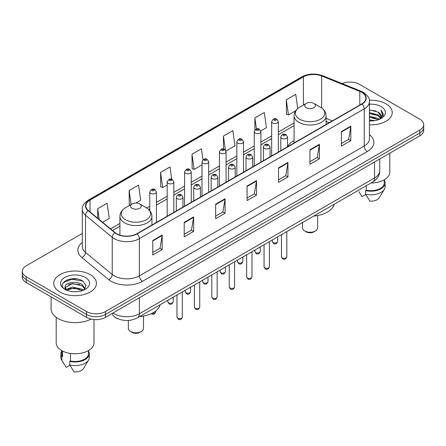 <?xml version="1.0" encoding="UTF-8"?>
<svg xmlns="http://www.w3.org/2000/svg" width="446" height="446" viewBox="0 0 446 446"><rect width="100%" height="100%" fill="white"/><g stroke="black" fill="none" stroke-linecap="round" stroke-linejoin="round"><path stroke-width="0.67" d="M294.076 140.59A23.566 13.603 0 0 0 287.48 146.728M329.126 122.734L326.082 121.502M118.229 318.873A13.335 7.699 180 0 1 114.471 316.794L113.864 316.286A8.892 5.949 129.5 0 1 112.314 313.393M76.868 278.934A17.784 10.269 0 0 0 66.46 280.172M82.298 233.442L26.208 265.822A13.335 7.699 0 0 0 22.3 271.268L22.3 277.077A13.335 7.699 0 0 0 26.208 282.524L86.563 317.368A13.335 7.699 0 0 0 105.429 317.368L419.792 135.874A13.335 7.699 0 0 0 423.7 130.427L423.7 127.523A13.335 7.699 0 0 1 419.792 132.969A13.335 7.699 0 0 0 423.7 127.523L423.7 124.618A13.335 7.699 0 0 0 419.792 119.171L359.437 84.327A13.335 7.699 0 0 0 342.121 83.558M22.3 271.268A13.335 7.699 0 0 0 26.208 276.715L86.563 311.564A13.335 7.699 0 0 0 105.429 311.564L105.429 314.463L419.792 132.969L105.429 314.463A13.335 7.699 0 0 1 86.563 314.463A13.335 7.699 0 0 0 105.429 314.463L105.429 317.368M26.208 276.715L26.208 279.62L86.563 314.463L26.208 279.62A13.335 7.699 0 0 1 22.3 274.173A13.335 7.699 0 0 0 26.208 279.62L26.208 282.524M386.002 103.84A21.341 12.321 0 0 0 369.321 100.261A21.341 12.321 0 0 1 386.002 103.84A21.341 12.321 0 0 1 392.251 112.548A21.341 12.321 0 0 0 386.002 103.84M90.181 274.625A21.341 12.321 0 0 0 66.922 271.954A21.341 12.321 0 0 0 53.749 283.338A21.341 12.321 0 0 0 59.998 292.052A21.341 12.321 0 0 0 83.257 294.722A21.341 12.321 0 0 0 96.431 283.338A21.341 12.321 0 0 0 90.181 274.625A21.341 12.321 0 0 0 66.922 271.954A21.341 12.321 0 0 0 53.749 283.338A21.341 12.321 0 0 0 59.998 292.052A21.341 12.321 0 0 0 83.257 294.722A21.341 12.321 0 0 0 96.431 283.338A21.341 12.321 0 0 0 90.181 274.625M361.7 92.311A14.227 8.212 180 0 1 365.865 98.12A14.227 8.212 180 0 1 361.7 103.929L136.866 233.737A14.227 8.212 180 0 1 115.152 232.639L88.431 210.607A14.227 8.212 180 0 1 85.855 205.896A14.227 8.212 180 0 1 90.02 200.087L303.414 76.885A14.227 8.212 180 0 1 321.638 75.965L359.799 91.391A14.227 8.212 180 0 1 361.7 92.311M361.951 92.166A14.584 8.418 0 0 0 360.006 91.224L321.839 75.798A14.584 8.418 0 0 0 303.163 76.74L89.769 199.942A14.584 8.418 0 0 0 88.135 210.724L114.856 232.756A14.584 8.418 0 0 0 137.117 233.882L361.951 104.074A14.584 8.418 0 0 0 361.951 92.166M152.772 240.489L152.772 255.006L162.199 249.565L162.199 235.042L152.772 240.489M152.772 252.43L160.036 248.238L162.166 235.527A3.557 2.052 -120 0 0 162.199 235.042M159.969 248.271L162.199 249.565M184.209 222.337L184.209 236.859L193.636 231.413L193.636 216.89L184.209 222.337M184.209 234.284L191.473 230.086L193.597 217.375A3.557 2.052 -120 0 0 193.636 216.89M191.406 230.125L193.636 231.413M215.647 204.19L215.647 218.707L225.074 213.26L225.074 198.743L215.647 204.19M215.647 216.132L222.905 211.939L225.035 199.223A3.557 2.052 -120 0 0 225.074 198.743M222.844 211.973L225.074 213.26M341.391 131.587L341.391 146.11L350.824 140.663L350.824 126.146L341.391 131.587M341.391 143.534L348.655 139.336L350.785 126.625A3.557 2.052 -120 0 0 350.824 126.146M348.588 139.375L350.824 140.663M309.953 149.739L309.953 164.256L319.386 158.815L319.386 144.292L309.953 149.739M309.953 161.681L317.217 157.488L319.347 144.777A3.557 2.052 -120 0 0 319.386 144.292M317.156 157.527L319.386 158.815M278.516 167.886L278.516 182.408L287.949 176.962L287.949 162.444L278.516 167.886M278.516 179.833L285.78 175.64L287.91 162.924A3.557 2.052 -120 0 0 287.949 162.444M285.719 175.674L287.949 176.962M247.078 186.038L247.078 200.555L256.511 195.114L256.511 180.591L247.078 186.038M247.078 197.979L254.343 193.787L256.472 181.076A3.557 2.052 -120 0 0 256.511 180.591M254.281 193.826L256.511 195.114M369.422 124.841A21.341 12.321 0 0 0 392.251 112.548A21.341 12.321 0 0 1 369.422 124.841M105.429 311.564L419.792 130.065A13.335 7.699 0 0 0 423.7 124.618M135.902 203.03L140.691 200.265L138.561 185.096L129.128 190.537L129.284 204.97M102.574 222.27L109.253 218.417L107.124 203.242L97.691 208.689L97.691 218.245M225.966 151.032L234.997 145.814L232.873 130.645L223.44 136.091L223.44 149.003M260.798 130.923L266.435 127.668L264.305 112.492L254.878 117.939L254.878 129.987M297.738 108.556L295.743 94.346L286.315 99.793L286.466 114.221M171.732 179.298L169.998 166.943L160.566 172.39L160.716 186.824M202.98 159.802L201.436 148.797L192.003 154.238L192.154 168.672M192.003 154.238L194.133 169.408L201.999 164.869M194.133 169.408L192.003 168.616M223.44 136.091L225.397 150.034M254.878 117.939L256.428 129M286.315 99.793L288.445 114.962L295.681 110.781M288.445 114.962L286.315 114.165M160.566 172.39L162.695 187.56L167.166 184.978M162.695 187.56L160.566 186.762M129.931 205.216L129.128 204.915M129.128 190.537L131.096 204.541M97.691 208.689L99.207 219.493M369.422 119.879L374.841 120.604M369.422 120.788L371.931 120.899M369.422 116.25L378.018 118.43L379.245 119.394M369.422 117.159L378.503 119.679M369.422 112.621L378.018 114.8L380.611 117.694M369.422 113.529L378.018 115.704L380.382 118.123M380.756 118.073L380.867 118.502M379.301 119.372A10.052 5.804 0 0 0 380.962 116.177A10.052 5.804 0 0 0 378.018 112.074L380.951 116.4M380.661 118.179L380.287 118.931M371.055 182.988A18.894 10.91 0 0 0 389.804 172.084L389.804 153.184M369.422 120.872A14.495 8.368 0 0 0 381.157 118.469A14.495 8.368 0 0 0 381.157 106.633A14.495 8.368 0 0 0 369.422 104.225M378.018 112.074L369.422 109.855M380.282 118.937L383.27 115.113L383.365 114.215L380.873 109.9L382.328 114.728L379.457 119.311M358.907 191.696L362.074 196.602L365.737 194.489M366.266 185.753L366.266 190.191A13.335 7.699 0 0 0 384.246 182.971L384.246 179.81M366.266 190.191L365.581 190.587L365.581 194.216L369.929 201.14A8.892 5.135 0 0 0 379.312 197.717L384.357 189.282A14.227 8.212 0 0 0 385.138 186.601L385.138 182.971A14.227 8.212 0 0 0 384.246 180.112M365.581 194.216A14.227 8.212 0 0 0 384.357 189.282M365.581 190.587A14.227 8.212 0 0 0 385.138 182.971M380.873 109.9L383.359 114.388M369.422 110.101L375.878 110.959M382.278 115.035L382.891 116.099M369.422 113.73L375.577 114.499M369.422 117.359L375.577 118.129M382.339 114.667L382.997 115.882M302.522 222.56L302.522 227.895A7.56 4.365 0 0 0 304.735 230.978L306.307 231.887A5.335 3.077 0 0 0 313.85 231.887L315.422 230.978A7.56 4.365 0 0 0 317.636 227.895L317.636 215.546M306.307 231.887L304.735 230.978A7.56 4.365 0 0 0 315.422 230.978M306.307 107.737A5.335 3.077 0 0 0 313.85 107.737A5.335 3.077 0 0 0 313.85 103.383L320.473 107.207A14.701 8.491 0 0 0 320.473 107.207A14.701 8.491 0 0 1 320.473 119.21A14.701 8.491 0 0 1 299.684 119.21A14.701 8.491 0 0 1 299.684 107.207C296.06 109.359 294.193 112.214 294.076 115.776A16.006 9.238 0 0 0 298.764 122.31A16.006 9.238 0 0 0 316.203 124.311A16.006 9.238 0 0 0 326.082 115.776C325.965 112.214 324.097 109.359 320.479 107.207L313.85 103.383A5.335 3.077 0 0 0 306.307 103.383A5.335 3.077 0 0 0 306.307 107.737M313.744 216.076A24.452 14.116 0 0 0 334.255 204.235M128.364 320.457L128.364 328.44A7.56 4.365 0 0 0 130.578 331.529L132.15 332.437A5.335 3.077 0 0 0 139.693 332.437L141.265 331.529A7.56 4.365 0 0 0 143.478 328.44L143.478 316.097M132.15 332.437L130.578 331.529A7.56 4.365 0 0 0 141.265 331.529M132.15 208.288A5.335 3.077 0 0 0 139.693 208.288A5.335 3.077 0 0 0 139.693 203.934L146.316 207.758A14.701 8.491 0 0 1 146.316 219.761A14.701 8.491 0 0 1 125.527 219.761A14.701 8.491 0 0 1 125.521 207.758C121.903 209.91 120.035 212.764 119.918 216.327A16.006 9.238 0 0 0 124.601 222.861A16.006 9.238 0 0 0 142.045 224.862A16.006 9.238 0 0 0 151.924 216.327C151.807 212.764 149.94 209.91 146.316 207.758L139.693 203.934A5.335 3.077 0 0 0 132.15 203.934A5.335 3.077 0 0 0 132.15 208.288M139.587 316.627A24.452 14.116 0 0 0 160.097 304.785M51.084 296.885L51.084 308.749A24.006 13.859 0 0 0 58.114 318.55A24.006 13.859 0 0 0 91.084 319.085M56.196 317.301L56.196 342.874A18.894 10.91 0 0 0 61.732 350.584A18.894 10.91 0 0 0 82.32 352.948A18.894 10.91 0 0 0 93.983 342.874L93.983 319.537M72.665 291.589L76.049 291.69M66.014 289.465L72.492 286.995L82.198 289.264L83.374 290.207M66.493 290.184L73.88 288.094L82.198 290.418M65.038 287.029L66.705 290.162M65.055 287.308C64.029 282.848 76.26 280.216 82.198 284.654L85.086 288.64M65.099 287.603L72.469 283.55L82.198 285.802L84.857 288.941M83.714 290.067L85.989 285.607L83.112 281.275C72.943 273.967 54.869 283.6 65.306 289.51L65.824 289.822M85.342 277.423A14.495 8.368 0 0 0 64.843 277.423A14.495 8.368 0 0 0 64.843 289.259A14.495 8.368 0 0 0 85.342 289.259A14.495 8.368 0 0 0 85.342 277.423M61.754 350.601L61.754 353.762A13.335 7.699 0 0 0 62.585 356.443L62.585 351.052M61.754 350.902A14.227 8.212 0 0 0 60.862 353.762L60.862 357.391A14.227 8.212 0 0 0 61.643 360.073A14.227 8.212 0 0 0 61.899 360.468L66.253 367.392L69.916 365.28M61.899 360.468L61.899 356.839L62.585 356.443M60.862 353.762A14.227 8.212 0 0 0 61.899 356.839M66.922 290.457C65.406 289.554 64.793 288.579 65.088 287.536M70.446 353.444L70.446 360.981A13.335 7.699 0 0 0 88.431 353.762L88.431 350.601M70.446 360.981L69.76 361.377L69.76 365.006L74.114 371.931A8.892 5.135 0 0 0 83.497 368.502L88.537 360.073A14.227 8.212 0 0 0 89.317 357.391L89.317 353.762A14.227 8.212 0 0 0 88.431 350.902M69.76 365.006A14.227 8.212 0 0 0 88.537 360.073M69.76 361.377A14.227 8.212 0 0 0 89.317 353.762M63.187 282.731L71.7 279.241L82.917 281.147M68.506 284.431L71.7 283.851L79.778 284.554M68.467 289.047L71.7 288.456L79.767 289.164M113.033 312.975A17.784 10.269 0 0 0 114.232 313.739A17.784 10.269 0 0 0 139.381 313.739L374.523 177.982A17.784 10.269 0 0 0 379.736 170.718C379.864 175.133 377.511 178.907 372.683 182.052L137.535 317.808A8.892 5.135 60 0 0 139.381 313.739L139.381 297.766M374.523 162.01L374.523 177.982A8.892 5.135 60 0 1 372.683 182.052M419.792 135.874L419.792 130.065M86.563 317.368L86.563 311.564M369.422 134.703A22.228 12.834 180 0 1 367.359 151.478L142.525 281.287A4.443 2.564 60 0 1 139.381 275.845L364.215 146.037A17.784 10.269 0 0 0 369.422 138.773L369.422 101.604A17.784 10.269 180 0 1 364.215 108.863A4.443 2.564 -120 0 0 361.951 104.074M142.525 281.287A22.228 12.834 180 0 1 111.087 281.287A22.228 12.834 180 0 1 108.595 279.575L81.874 257.543A22.228 12.834 180 0 1 82.298 242.479M114.232 275.845A17.784 10.269 0 0 0 139.381 275.845L139.381 238.671A17.784 10.269 180 0 1 112.236 237.3L85.515 215.267A17.784 10.269 180 0 1 82.298 209.38L82.298 246.549A17.784 10.269 0 0 0 85.515 252.436L112.236 274.474A17.784 10.269 0 0 0 114.232 275.845M369.422 101.604C370.013 98.828 367.972 95.728 363.295 92.311L360.953 91.174A4.443 2.079 112 0 0 360.006 91.224M360.953 91.174L322.793 75.748C315.428 73.138 308.437 73.518 301.819 76.879A4.443 2.564 60 0 1 303.163 76.74M89.769 199.942A4.443 2.564 -120 0 0 88.425 200.081C83.815 203.398 81.769 206.498 82.298 209.38M88.135 210.724A4.443 2.971 129.5 0 0 85.515 215.267L85.515 252.436A4.443 2.971 -50.5 0 1 81.874 257.543M322.793 75.748A4.443 2.079 112 0 0 321.839 75.798M114.856 232.756A4.443 2.971 129.5 0 0 112.236 237.3L112.236 274.474A4.443 2.971 -50.5 0 1 108.595 279.575M137.117 233.882A4.443 2.564 60 0 1 139.381 238.671L364.215 108.863L364.215 146.037A4.443 2.564 60 0 0 367.359 151.478M90.02 200.087L90.02 211.917M359.799 91.391L359.799 105.022M321.638 75.965L321.638 107.949M332.27 120.916L326.082 118.419M303.414 76.885L303.414 105.05M294.076 122.934L278.332 132.022M271.664 135.874L260.916 142.079M254.248 145.926L243.499 152.131M236.832 155.983L226.083 162.188M219.415 166.04L208.667 172.245M201.999 176.092L191.25 182.297M184.583 186.149L173.834 192.354M167.166 196.201L156.418 202.406M149.75 206.258L146.728 208.003M119.918 223.485L110.58 228.87M247.078 186.5L256.472 181.076M278.516 168.348L287.91 162.924M309.953 150.196L319.347 144.777M341.391 132.049L350.785 126.625M215.647 204.647L225.035 199.223M184.209 222.799L193.597 217.375M152.772 240.946L162.166 235.527M286.811 256.768C285.936 259.165 284.57 259.867 282.719 258.875L281.476 256.768A2.665 1.539 0 0 0 282.257 257.855A2.665 1.539 0 0 0 285.167 258.189A2.665 1.539 0 0 0 286.811 256.768L286.811 231.63M281.788 138.338A3.334 1.923 180 0 1 280.807 136.978C281.66 134.24 283.405 133.449 286.042 134.597L287.48 136.978A3.334 1.923 180 0 1 285.418 138.756A3.334 1.923 180 0 1 281.788 138.338M284.933 134.709A1.109 0.641 0 0 0 283.361 134.709A1.109 0.641 0 0 0 283.361 135.617A1.109 0.641 0 0 0 284.933 135.617A1.109 0.641 0 0 0 284.933 134.709M269.395 266.825C268.52 269.222 267.154 269.925 265.303 268.932L264.06 266.825A2.665 1.539 0 0 0 264.84 267.912A2.665 1.539 0 0 0 267.751 268.247A2.665 1.539 0 0 0 269.395 266.825L269.395 241.682M264.372 148.395A3.334 1.923 180 0 1 263.396 147.035C264.244 144.298 265.989 143.506 268.626 144.655L270.064 147.035A3.334 1.923 180 0 1 268.007 148.813A3.334 1.923 180 0 1 264.372 148.395M267.516 144.766A1.109 0.641 0 0 0 265.944 144.766A1.109 0.641 0 0 0 265.944 145.675A1.109 0.641 0 0 0 267.516 145.675A1.109 0.641 0 0 0 267.516 144.766M251.979 276.877C251.104 279.28 249.738 279.982 247.887 278.984L246.644 276.877A2.665 1.539 0 0 0 247.424 277.969A2.665 1.539 0 0 0 250.334 278.304A2.665 1.539 0 0 0 251.979 276.877L251.979 251.739M246.956 158.447A3.334 1.923 180 0 1 245.98 157.087C246.828 154.355 248.573 153.558 251.21 154.712L252.648 157.087A3.334 1.923 180 0 1 250.591 158.865A3.334 1.923 180 0 1 246.956 158.447M250.1 154.818A1.109 0.641 0 0 0 248.528 154.818A1.109 0.641 0 0 0 248.528 155.726A1.109 0.641 0 0 0 250.1 155.726A1.109 0.641 0 0 0 250.1 154.818M234.563 286.934C233.687 289.331 232.321 290.034 230.47 289.041L229.227 286.934A2.665 1.539 0 0 0 230.008 288.021A2.665 1.539 0 0 0 232.918 288.356A2.665 1.539 0 0 0 234.563 286.934L234.563 261.791M229.539 168.504A3.334 1.923 180 0 1 228.564 167.144C229.417 164.407 231.156 163.615 233.793 164.764L235.232 167.144A3.334 1.923 180 0 1 233.174 168.922A3.334 1.923 180 0 1 229.539 168.504M232.684 164.875A1.109 0.641 0 0 0 231.112 164.875A1.109 0.641 0 0 0 231.112 165.784A1.109 0.641 0 0 0 232.684 165.784A1.109 0.641 0 0 0 232.684 164.875M217.146 296.991C216.271 299.389 214.905 300.091 213.054 299.093L211.811 296.991A2.665 1.539 0 0 0 212.597 298.079A2.665 1.539 0 0 0 215.502 298.413A2.665 1.539 0 0 0 217.146 296.991L217.146 271.848M212.123 178.562A3.334 1.923 180 0 1 211.148 177.196C212.001 174.464 213.74 173.672 216.377 174.821L217.815 177.196A3.334 1.923 180 0 1 215.758 178.974A3.334 1.923 180 0 1 212.123 178.562M215.267 174.927A1.109 0.641 0 0 0 213.695 174.927A1.109 0.641 0 0 0 213.695 175.835A1.109 0.641 0 0 0 215.267 175.835A1.109 0.641 0 0 0 215.267 174.927M199.73 307.043C198.855 309.44 197.489 310.143 195.638 309.15L194.395 307.043A2.665 1.539 0 0 0 195.181 308.13A2.665 1.539 0 0 0 198.085 308.465A2.665 1.539 0 0 0 199.73 307.043L199.73 281.9M194.707 188.613A3.334 1.923 180 0 1 193.731 187.253C194.584 184.516 196.329 183.724 198.961 184.873L200.399 187.253A3.334 1.923 180 0 1 198.342 189.032A3.334 1.923 180 0 1 194.707 188.613M197.851 184.984A1.109 0.641 0 0 0 196.279 184.984A1.109 0.641 0 0 0 196.279 185.893A1.109 0.641 0 0 0 197.851 185.893A1.109 0.641 0 0 0 197.851 184.984M182.314 317.1C181.438 319.498 180.072 320.2 178.222 319.208L176.984 317.1A2.665 1.539 0 0 0 177.764 318.188A2.665 1.539 0 0 0 180.669 318.522A2.665 1.539 0 0 0 182.314 317.1L182.314 291.957M177.291 198.671A3.334 1.923 180 0 1 176.315 197.31C177.168 194.573 178.913 193.781 181.544 194.93L182.983 197.31A3.334 1.923 180 0 1 180.925 199.089A3.334 1.923 180 0 1 177.291 198.671M180.435 195.041A1.109 0.641 0 0 0 178.863 195.041A1.109 0.641 0 0 0 178.863 195.945A1.109 0.641 0 0 0 180.435 195.945A1.109 0.641 0 0 0 180.435 195.041M273.108 242.524A2.665 1.539 0 0 0 276.018 242.853A2.665 1.539 0 0 0 277.663 241.431C276.788 243.834 275.422 244.531 273.571 243.538L272.328 241.431A2.665 1.539 0 0 0 273.108 242.524M278.332 152.058L278.332 121.641A3.334 1.923 180 0 1 276.275 123.419A3.334 1.923 180 0 1 272.64 123.001A3.334 1.923 180 0 1 271.664 121.641L271.664 155.91M274.212 120.281A1.109 0.641 0 0 0 275.784 120.281A1.109 0.641 0 0 0 275.784 119.372A1.109 0.641 0 0 0 274.212 119.372A1.109 0.641 0 0 0 274.212 120.281M255.692 252.575A2.665 1.539 0 0 0 258.602 252.91A2.665 1.539 0 0 0 260.247 251.488C259.371 253.885 258.005 254.588 256.155 253.596L254.911 251.488A2.665 1.539 0 0 0 255.692 252.575M260.916 162.115L260.916 131.698A3.334 1.923 180 0 1 258.858 133.477A3.334 1.923 180 0 1 255.224 133.059A3.334 1.923 180 0 1 254.248 131.698L254.248 165.962M256.796 130.338A1.109 0.641 0 0 0 258.368 130.338A1.109 0.641 0 0 0 258.368 129.429A1.109 0.641 0 0 0 256.796 129.429A1.109 0.641 0 0 0 256.796 130.338M238.275 262.633A2.665 1.539 0 0 0 241.186 262.967A2.665 1.539 0 0 0 242.83 261.54C241.955 263.943 240.589 264.645 238.738 263.647L237.495 261.54A2.665 1.539 0 0 0 238.275 262.633M243.499 172.167L243.499 141.75A3.334 1.923 180 0 1 241.442 143.528A3.334 1.923 180 0 1 237.807 143.11A3.334 1.923 180 0 1 236.832 141.75L236.832 176.019M239.379 140.39A1.109 0.641 0 0 0 240.951 140.39A1.109 0.641 0 0 0 240.951 139.481A1.109 0.641 0 0 0 239.379 139.481A1.109 0.641 0 0 0 239.379 140.39M220.865 272.684A2.665 1.539 0 0 0 223.769 273.019A2.665 1.539 0 0 0 225.414 271.597C224.539 273.995 223.173 274.697 221.322 273.705L220.079 271.597A2.665 1.539 0 0 0 220.865 272.684M226.083 182.224L226.083 151.807A3.334 1.923 180 0 1 224.026 153.586A3.334 1.923 180 0 1 220.391 153.168A3.334 1.923 180 0 1 219.415 151.807L219.415 186.077M221.963 150.447A1.109 0.641 0 0 0 223.535 150.447A1.109 0.641 0 0 0 223.535 149.538A1.109 0.641 0 0 0 221.963 149.538A1.109 0.641 0 0 0 221.963 150.447M203.448 282.742A2.665 1.539 0 0 0 206.353 283.076A2.665 1.539 0 0 0 207.998 281.655C207.122 284.052 205.757 284.754 203.906 283.756L202.662 281.655A2.665 1.539 0 0 0 203.448 282.742M208.667 192.282L208.667 161.859A3.334 1.923 180 0 1 206.609 163.643A3.334 1.923 180 0 1 202.975 163.225A3.334 1.923 180 0 1 201.999 161.859L201.999 196.129M204.547 160.499A1.109 0.641 0 0 0 206.119 160.499A1.109 0.641 0 0 0 206.119 159.596A1.109 0.641 0 0 0 204.547 159.596A1.109 0.641 0 0 0 204.547 160.499M186.032 292.793A2.665 1.539 0 0 0 188.937 293.128A2.665 1.539 0 0 0 190.587 291.706C189.706 294.104 188.34 294.806 186.489 293.814L185.252 291.706A2.665 1.539 0 0 0 186.032 292.793M191.25 202.333L191.25 171.916A3.334 1.923 180 0 1 189.193 173.695A3.334 1.923 180 0 1 185.558 173.277A3.334 1.923 180 0 1 184.583 171.916L184.583 206.186M187.13 170.556A1.109 0.641 0 0 0 188.703 170.556A1.109 0.641 0 0 0 188.703 169.647A1.109 0.641 0 0 0 187.13 169.647A1.109 0.641 0 0 0 187.13 170.556M168.616 302.851A2.665 1.539 0 0 0 171.52 303.185A2.665 1.539 0 0 0 173.171 301.764C172.29 304.161 170.924 304.863 169.073 303.871L167.835 301.764A2.665 1.539 0 0 0 168.616 302.851M173.834 212.391L173.834 181.974A3.334 1.923 180 0 1 171.777 183.752A3.334 1.923 180 0 1 168.142 183.334A3.334 1.923 180 0 1 167.166 181.974L167.166 216.238M169.714 180.608A1.109 0.641 0 0 0 171.286 180.608A1.109 0.641 0 0 0 171.286 179.705A1.109 0.641 0 0 0 169.714 179.705A1.109 0.641 0 0 0 169.714 180.608M152.108 313.248A2.665 1.539 0 0 0 155.754 311.815C154.874 314.218 153.508 314.921 151.657 313.923L151.278 313.655M156.418 222.442L156.418 192.025A3.334 1.923 180 0 1 154.361 193.804A3.334 1.923 180 0 1 150.726 193.386A3.334 1.923 180 0 1 149.75 192.025L149.75 210.584M152.298 190.665A1.109 0.641 0 0 0 153.87 190.665A1.109 0.641 0 0 0 153.87 189.756A1.109 0.641 0 0 0 152.298 189.756A1.109 0.641 0 0 0 152.298 190.665M137.535 317.808C130.383 321.404 123.224 321.404 116.071 317.808L113.864 316.286M379.736 170.718L379.736 158.999M301.819 76.879L88.425 200.081M294.076 125.638L278.332 134.731M271.664 138.578L260.916 144.783M254.248 148.635L243.499 154.84M236.832 158.687L226.083 164.892M219.415 168.744L208.667 174.949M201.999 178.801L191.25 185.006M184.583 188.853L173.834 195.058M167.166 198.91L156.418 205.115M149.75 208.962L148.758 209.536M119.918 226.189L112.515 230.465M329.22 122.678L326.082 121.407M326.082 124.49L326.082 115.776M294.076 142.971L294.076 115.776M306.307 103.383L299.684 107.207M151.924 225.04L151.924 216.327M119.918 235.114L119.918 216.327M132.15 203.934L125.521 207.758M63.087 362.487L61.643 360.073M281.476 256.768L281.476 234.708M280.807 150.625L280.807 136.978M287.48 146.779L287.48 136.978M264.06 266.825L264.06 244.765M263.396 160.683L263.396 147.035M270.064 156.83L270.064 147.035M246.644 276.877L246.644 254.817M245.98 170.74L245.98 157.087M252.648 166.888L252.648 157.087M229.227 286.934L229.227 264.874M228.564 180.792L228.564 167.144M235.232 176.945L235.232 167.144M211.811 296.991L211.811 274.926M211.148 190.849L211.148 177.196M217.815 186.997L217.815 177.196M194.395 307.043L194.395 284.983M193.731 200.901L193.731 187.253M200.399 197.054L200.399 187.253M176.984 317.1L176.984 295.04M176.315 210.958L176.315 197.31M182.983 207.106L182.983 197.31M277.663 241.431L277.663 236.91M278.332 121.641L276.894 119.26C274.959 117.867 273.214 118.658 271.664 121.641M272.328 241.431L272.328 239.987M260.247 251.488L260.247 246.961M260.916 131.698L259.477 129.318C257.543 127.924 255.798 128.716 254.248 131.698M254.911 251.488L254.911 250.044M242.83 261.54L242.83 257.019M243.499 141.75L242.061 139.375C240.126 137.976 238.381 138.767 236.832 141.75M237.495 261.54L237.495 260.102M225.414 271.597L225.414 267.076M226.083 151.807L224.645 149.427C222.71 148.033 220.965 148.825 219.415 151.807M220.079 271.597L220.079 270.153M207.998 281.655L207.998 277.128M208.667 161.859L207.228 159.484C205.294 158.085 203.554 158.882 201.999 161.859M202.662 281.655L202.662 280.211M190.587 291.706L190.587 287.185M191.25 171.916L189.812 169.536C187.877 168.142 186.138 168.934 184.583 171.916M185.252 291.706L185.252 290.262M173.171 301.764L173.171 297.237M173.834 181.974L172.396 179.593C170.461 178.194 168.722 178.991 167.166 181.974M167.835 301.764L167.835 300.32M155.754 311.815L155.754 310.929M156.418 192.025L154.979 189.65C153.05 188.251 151.305 189.043 149.75 192.025"/></g></svg>

